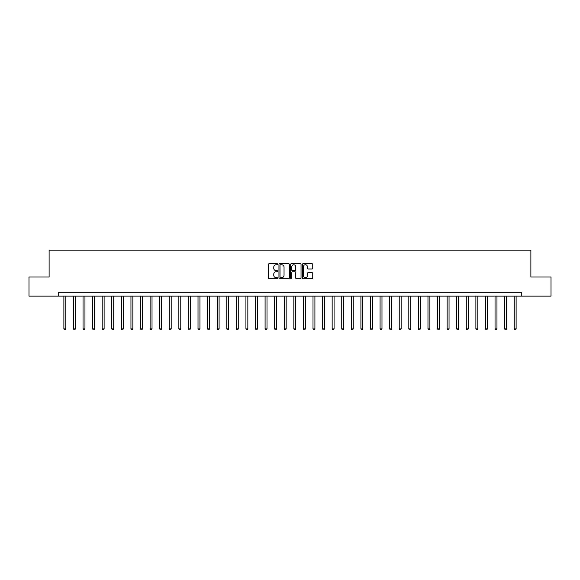 <?xml version="1.0" encoding="UTF-8"?>
<svg xmlns="http://www.w3.org/2000/svg" width="580" height="580" viewBox="0 0 580 580"><rect width="100%" height="100%" fill="white"/><g stroke="black" fill="none" stroke-linecap="round" stroke-linejoin="round"><path stroke-width="0.87" d="M277.733 264.226A0.529 0.529 0 0 0 277.211 263.697L269.214 263.697A0.754 0.754 0 0 0 268.46 264.451L268.46 277.994A0.754 0.754 0 0 0 269.214 278.741L277.211 278.741A0.529 0.529 0 0 0 277.733 278.219A0.529 0.529 0 0 0 277.211 277.689L276.174 277.689A2.407 2.407 0 0 1 273.767 275.282L273.767 274.151A2.407 2.407 0 0 1 276.174 271.744L277.211 271.744A0.529 0.529 0 0 0 277.733 271.223A0.529 0.529 0 0 0 277.211 270.693L276.174 270.693A2.407 2.407 0 0 1 273.767 268.286L273.767 267.155A2.407 2.407 0 0 1 276.174 264.748L277.211 264.748A0.529 0.529 0 0 0 277.733 264.226M311.989 269.004A0.754 0.754 0 0 0 312.743 268.25L312.743 264.451A0.754 0.754 0 0 0 311.989 263.697L303.108 263.697A0.754 0.754 0 0 0 302.361 264.451L302.361 277.994A0.754 0.754 0 0 0 303.108 278.741L311.989 278.741A0.754 0.754 0 0 0 312.743 277.994L312.743 273.405A0.754 0.754 0 0 0 311.989 272.651L308.19 272.651A0.754 0.754 0 0 0 307.436 273.405L307.436 275.681A2.015 2.015 0 0 1 305.421 277.689A2.015 2.015 0 0 1 303.412 275.681L303.412 266.764A2.015 2.015 0 0 1 305.421 264.748A2.015 2.015 0 0 1 307.436 266.764L307.436 268.25A0.754 0.754 0 0 0 308.19 269.004L311.989 269.004M58.703 296.133L29 296.133L29 276.972L49.119 276.972L49.119 250.139L530.881 250.139L530.881 276.972L551 276.972L551 296.133L521.297 296.133L521.297 292.298L58.703 292.298L58.703 296.133L521.297 296.133M289.34 264.451A0.754 0.754 0 0 0 288.586 263.697L279.712 263.697A0.754 0.754 0 0 0 278.958 264.451L278.958 277.994A0.754 0.754 0 0 0 279.712 278.741L288.586 278.741A0.754 0.754 0 0 0 289.34 277.994L289.34 264.451M291.414 263.697L300.288 263.697A0.754 0.754 0 0 1 301.042 264.451L301.042 277.994A0.754 0.754 0 0 1 300.288 278.741L296.489 278.741A0.754 0.754 0 0 1 295.735 277.994L295.735 272.498A0.754 0.754 0 0 0 294.988 271.744L292.465 271.744A0.754 0.754 0 0 0 291.711 272.498L291.711 278.219A0.529 0.529 0 0 1 291.182 278.741A0.529 0.529 0 0 1 290.66 278.219L290.66 264.451A0.754 0.754 0 0 1 291.414 263.697M280.539 264.748A0.529 0.529 0 0 0 280.01 265.277L280.01 277.168A0.529 0.529 0 0 0 280.539 277.689L281.626 277.689A2.407 2.407 0 0 0 284.04 275.282L284.04 267.155A2.407 2.407 0 0 0 281.626 264.748L280.539 264.748M295.735 266.8A2.015 2.015 0 0 0 293.726 264.785A2.015 2.015 0 0 0 291.711 266.8L291.711 269.939A0.754 0.754 0 0 0 292.465 270.693L294.988 270.693A0.754 0.754 0 0 0 295.735 269.939L295.735 266.8M63.88 296.133L63.88 328.86L65.794 328.86L65.794 296.133M65.794 328.86L65.221 329.861L64.453 329.861L63.88 328.86M73.457 296.133L73.457 328.86L75.371 328.86L75.371 296.133M75.371 328.86L74.798 329.861L74.03 329.861L73.457 328.86M83.041 296.133L83.041 328.86L84.956 328.86L84.956 296.133M84.956 328.86L84.383 329.861L83.614 329.861L83.041 328.86M92.619 296.133L92.619 328.86L94.54 328.86L94.54 296.133M94.54 328.86L93.96 329.861L93.199 329.861L92.619 328.86M102.203 296.133L102.203 328.86L104.117 328.86L104.117 296.133M104.117 328.86L103.544 329.861L102.776 329.861L102.203 328.86M111.788 296.133L111.788 328.86L113.702 328.86L113.702 296.133M113.702 328.86L113.129 329.861L112.36 329.861L111.788 328.86M121.365 296.133L121.365 328.86L123.279 328.86L123.279 296.133M123.279 328.86L122.706 329.861L121.938 329.861L121.365 328.86M130.95 296.133L130.95 328.86L132.863 328.86L132.863 296.133M132.863 328.86L132.291 329.861L131.522 329.861L130.95 328.86M140.527 296.133L140.527 328.86L142.448 328.86L142.448 296.133M142.448 328.86L141.868 329.861L141.107 329.861L140.527 328.86M150.111 296.133L150.111 328.86L152.025 328.86L152.025 296.133M152.025 328.86L151.452 329.861L150.684 329.861L150.111 328.86M159.688 296.133L159.688 328.86L161.61 328.86L161.61 296.133M161.61 328.86L161.03 329.861L160.268 329.861L159.688 328.86M169.273 296.133L169.273 328.86L171.187 328.86L171.187 296.133M171.187 328.86L170.614 329.861L169.846 329.861L169.273 328.86M178.857 296.133L178.857 328.86L180.772 328.86L180.772 296.133M180.772 328.86L180.199 329.861L179.43 329.861L178.857 328.86M188.435 296.133L188.435 328.86L190.356 328.86L190.356 296.133M190.356 328.86L189.776 329.861L189.007 329.861L188.435 328.86M198.019 296.133L198.019 328.86L199.933 328.86L199.933 296.133M199.933 328.86L199.361 329.861L198.592 329.861L198.019 328.86M207.596 296.133L207.596 328.86L209.518 328.86L209.518 296.133M209.518 328.86L208.938 329.861L208.176 329.861L207.596 328.86M217.181 296.133L217.181 328.86L219.095 328.86L219.095 296.133M219.095 328.86L218.522 329.861L217.754 329.861L217.181 328.86M226.765 296.133L226.765 328.86L228.68 328.86L228.68 296.133M228.68 328.86L228.107 329.861L227.338 329.861L226.765 328.86M236.343 296.133L236.343 328.86L238.257 328.86L238.257 296.133M238.257 328.86L237.684 329.861L236.915 329.861L236.343 328.86M245.927 296.133L245.927 328.86L247.841 328.86L247.841 296.133M247.841 328.86L247.268 329.861L246.5 329.861L245.927 328.86M255.505 296.133L255.505 328.86L257.426 328.86L257.426 296.133M257.426 328.86L256.846 329.861L256.084 329.861L255.505 328.86M265.089 296.133L265.089 328.86L267.003 328.86L267.003 296.133M267.003 328.86L266.43 329.861L265.662 329.861L265.089 328.86M274.666 296.133L274.666 328.86L276.587 328.86L276.587 296.133M276.587 328.86L276.007 329.861L275.246 329.861L274.666 328.86M284.251 296.133L284.251 328.86L286.165 328.86L286.165 296.133M286.165 328.86L285.592 329.861L284.824 329.861L284.251 328.86M293.835 296.133L293.835 328.86L295.749 328.86L295.749 296.133M295.749 328.86L295.176 329.861L294.408 329.861L293.835 328.86M303.412 296.133L303.412 328.86L305.334 328.86L305.334 296.133M305.334 328.86L304.754 329.861L303.993 329.861L303.412 328.86M312.997 296.133L312.997 328.86L314.911 328.86L314.911 296.133M314.911 328.86L314.338 329.861L313.57 329.861L312.997 328.86M322.574 296.133L322.574 328.86L324.495 328.86L324.495 296.133M324.495 328.86L323.915 329.861L323.154 329.861L322.574 328.86M332.159 296.133L332.159 328.86L334.073 328.86L334.073 296.133M334.073 328.86L333.5 329.861L332.731 329.861L332.159 328.86M341.743 296.133L341.743 328.86L343.657 328.86L343.657 296.133M343.657 328.86L343.084 329.861L342.316 329.861L341.743 328.86M351.32 296.133L351.32 328.86L353.235 328.86L353.235 296.133M353.235 328.86L352.662 329.861L351.893 329.861L351.32 328.86M360.905 296.133L360.905 328.86L362.819 328.86L362.819 296.133M362.819 328.86L362.246 329.861L361.478 329.861L360.905 328.86M370.482 296.133L370.482 328.86L372.403 328.86L372.403 296.133M372.403 328.86L371.824 329.861L371.062 329.861L370.482 328.86M380.067 296.133L380.067 328.86L381.981 328.86L381.981 296.133M381.981 328.86L381.408 329.861L380.639 329.861L380.067 328.86M389.644 296.133L389.644 328.86L391.565 328.86L391.565 296.133M391.565 328.86L390.992 329.861L390.224 329.861L389.644 328.86M399.228 296.133L399.228 328.86L401.142 328.86L401.142 296.133M401.142 328.86L400.57 329.861L399.801 329.861L399.228 328.86M408.813 296.133L408.813 328.86L410.727 328.86L410.727 296.133M410.727 328.86L410.154 329.861L409.386 329.861L408.813 328.86M418.39 296.133L418.39 328.86L420.311 328.86L420.311 296.133M420.311 328.86L419.732 329.861L418.97 329.861L418.39 328.86M427.975 296.133L427.975 328.86L429.889 328.86L429.889 296.133M429.889 328.86L429.316 329.861L428.548 329.861L427.975 328.86M437.552 296.133L437.552 328.86L439.473 328.86L439.473 296.133M439.473 328.86L438.893 329.861L438.132 329.861L437.552 328.86M447.137 296.133L447.137 328.86L449.05 328.86L449.05 296.133M449.05 328.86L448.478 329.861L447.709 329.861L447.137 328.86M456.721 296.133L456.721 328.86L458.635 328.86L458.635 296.133M458.635 328.86L458.062 329.861L457.294 329.861L456.721 328.86M466.298 296.133L466.298 328.86L468.212 328.86L468.212 296.133M468.212 328.86L467.639 329.861L466.871 329.861L466.298 328.86M475.883 296.133L475.883 328.86L477.797 328.86L477.797 296.133M477.797 328.86L477.224 329.861L476.455 329.861L475.883 328.86M485.46 296.133L485.46 328.86L487.381 328.86L487.381 296.133M487.381 328.86L486.801 329.861L486.04 329.861L485.46 328.86M495.045 296.133L495.045 328.86L496.959 328.86L496.959 296.133M496.959 328.86L496.386 329.861L495.617 329.861L495.045 328.86M504.629 296.133L504.629 328.86L506.543 328.86L506.543 296.133M506.543 328.86L505.97 329.861L505.202 329.861L504.629 328.86M514.206 296.133L514.206 328.86L516.12 328.86L516.12 296.133M516.12 328.86L515.548 329.861L514.779 329.861L514.206 328.86"/></g></svg>
